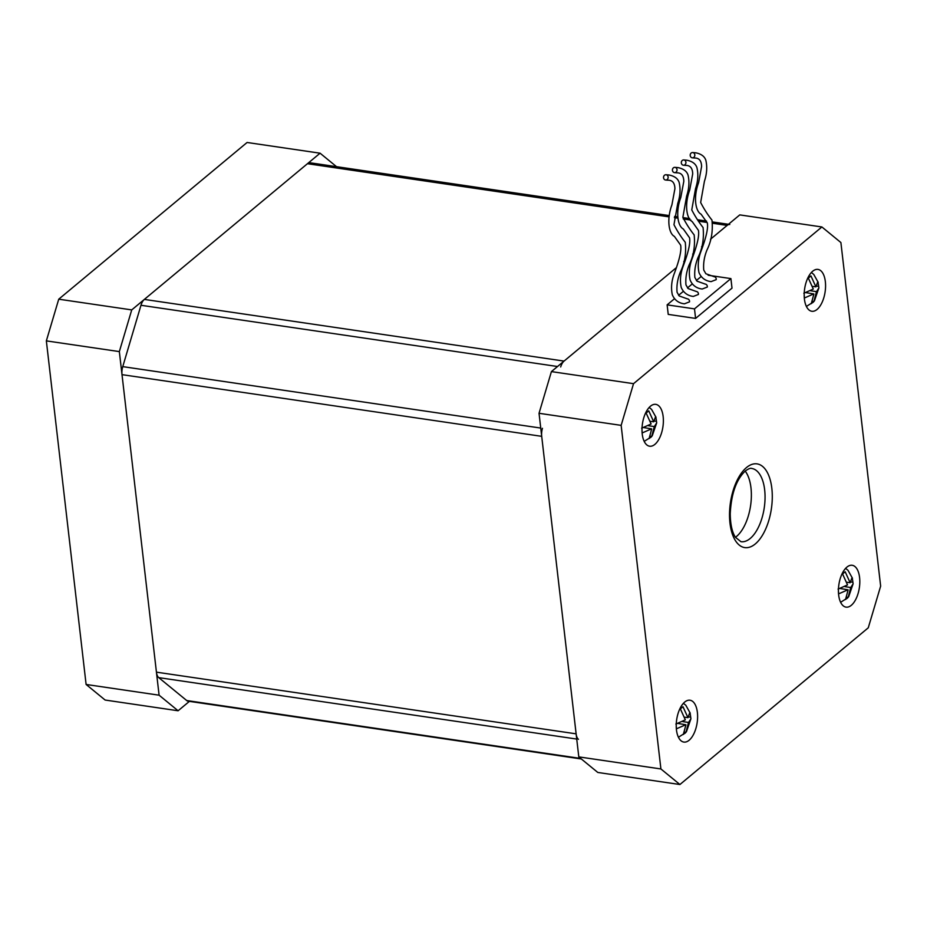 <?xml version="1.0" encoding="UTF-8"?>
<svg xmlns="http://www.w3.org/2000/svg" width="927" height="927" viewBox="0 0 927 927"><rect width="100%" height="100%" fill="white"/><g stroke="black" fill="none" stroke-linecap="round" stroke-linejoin="round"><path stroke-width="1.39" d="M336.524 166.675L320.082 153.198L247.08 142.48L58.737 299.189L131.727 309.908L320.082 153.198M131.727 309.908L119.34 351.6L46.35 340.881L58.737 299.189M159.096 695.192L178.1 710.766L105.11 700.036L86.107 684.462L159.096 695.192L119.34 351.6M189.398 701.368L178.1 710.766M86.107 684.462L46.35 340.881M581.345 758.981L188.088 701.171A10.579 5.18 -81.6 0 1 186.709 700.534L158.737 677.625A10.579 5.18 -81.6 0 1 156.431 672.156L122.005 374.647A10.579 5.18 -81.6 0 1 122.758 366.628L140.974 305.273A10.579 5.18 -81.6 0 1 144.357 299.409L307.451 163.708A10.579 5.18 -81.6 0 1 310.093 162.793L669.329 215.597M542.457 428.309A10.579 5.18 98.4 0 0 541.704 436.339L576.119 733.836A10.579 5.18 98.4 0 0 578.436 739.317M729.781 224.485A10.579 5.18 98.4 0 0 727.139 225.4L710.476 239.259L739.769 214.89L821.89 226.964L633.535 383.674L621.148 425.366L660.905 768.958L679.92 784.52L868.263 627.811L880.65 586.119L840.893 242.538L821.89 226.964M702.851 245.609L701.588 246.663L702.851 245.609M693.952 253.013L692.689 254.068L693.952 253.013M685.065 260.417L683.802 261.46L685.065 260.417M679.92 784.52L597.799 772.458L578.796 756.884L539.039 413.291L551.414 371.6L676.165 267.81L564.056 361.09A10.579 5.18 98.4 0 0 560.673 366.965M817.093 309.421A21.147 10.348 98.4 0 0 825.563 286.628A21.147 10.348 98.4 0 0 817.962 269.409A21.147 10.348 98.4 0 0 812.666 271.252A21.147 10.348 98.4 0 0 804.196 294.056A21.147 10.348 98.4 0 0 811.809 311.263A21.147 10.348 98.4 0 0 817.093 309.421M851.322 605.296A21.147 10.348 98.4 0 0 859.804 582.492A21.147 10.348 98.4 0 0 852.191 565.285A21.147 10.348 98.4 0 0 846.907 567.115A21.147 10.348 98.4 0 0 838.425 589.92A21.147 10.348 98.4 0 0 846.038 607.127A21.147 10.348 98.4 0 0 851.322 605.296M654.891 444.369A21.147 10.348 98.4 0 0 663.373 421.565A21.147 10.348 98.4 0 0 655.76 404.357A21.147 10.348 98.4 0 0 650.476 406.2A21.147 10.348 98.4 0 0 642.005 429.004A21.147 10.348 98.4 0 0 649.607 446.211A21.147 10.348 98.4 0 0 654.891 444.369M689.132 740.244A21.147 10.348 98.4 0 0 697.602 717.44A21.147 10.348 98.4 0 0 690.001 700.221A21.147 10.348 98.4 0 0 684.717 702.063A21.147 10.348 98.4 0 0 676.235 724.868A21.147 10.348 98.4 0 0 683.848 742.075A21.147 10.348 98.4 0 0 689.132 740.244M735.435 537.301A37.01 18.123 98.4 0 0 736.513 536.466A37.01 18.123 98.4 0 0 750.731 504.624A37.01 18.123 98.4 0 0 745.169 471.067M683.558 165.226A2.642 2.306 -88.7 0 0 683.686 159.942A2.642 2.306 -88.7 0 0 683.558 165.226L685.841 165.412C690.256 165.377 692.55 168.204 692.701 173.87L689.7 190.07C684.439 204.067 686.374 218.598 692.179 221.576L698.413 230.348C699.445 235.261 697.382 244.601 692.214 258.378C689.329 265.852 688.622 273.083 690.128 280.058C692.423 285.342 696.444 288.332 702.202 289.027L707.301 287.057A2.642 2.306 -85 0 0 705.146 284.079M665.771 180.035A2.642 2.306 -88.7 0 0 665.899 174.739A2.642 2.306 -88.7 0 0 665.771 180.035L668.043 180.209C672.469 180.174 674.763 183.001 674.914 188.702L671.913 204.867C666.652 218.876 668.576 233.407 674.392 236.385L680.627 245.145C681.658 250.058 679.595 259.398 674.427 273.175C671.53 280.649 670.835 287.88 672.342 294.856C674.636 300.139 678.657 303.129 684.404 303.824L689.514 301.854A2.642 2.306 -85 0 0 687.359 298.876M674.671 172.631A2.642 2.306 -88.7 0 0 674.786 167.347A2.642 2.306 -88.7 0 0 674.671 172.631L676.942 172.816C681.368 172.77 683.663 175.609 683.813 181.31L680.8 197.474C675.551 211.472 677.475 226.003 683.292 228.981L689.526 237.752C690.557 242.654 688.483 251.993 683.326 265.771C680.43 273.256 679.734 280.475 681.229 287.463C683.535 292.747 687.556 295.725 693.303 296.431L698.413 294.462A2.642 2.306 -85 0 0 696.258 291.484M692.457 157.833A2.642 2.306 -88.7 0 0 692.573 152.538A2.642 2.306 -88.7 0 0 692.457 157.833L694.729 158.019C699.155 157.972 701.438 160.8 701.6 166.489L698.599 182.665C693.338 196.675 695.262 211.205 701.079 214.183L707.313 222.944C708.344 227.857 706.281 237.196 701.113 250.974C698.216 258.448 697.521 265.678 699.016 272.665C701.322 277.938 705.343 280.927 711.09 281.623L716.2 279.653A2.642 2.306 -85 0 0 714.045 276.675M804.184 294.763L804.381 298.007L813.732 293.917A3.917 1.912 98.4 0 0 813.871 294.033L811.287 303.662L814.416 300.893L818.889 287.926L818.286 283.627M817.846 281.565L815.911 286.86L810.94 275.91L808.332 278.088L813.292 289.039L803.836 293.233M838.414 590.626L838.611 593.871L847.962 589.781A3.917 1.912 98.4 0 0 848.112 589.896L845.517 599.526L848.657 596.768L853.118 583.79L852.516 579.502M852.087 577.44L850.14 582.735L845.181 571.774L842.562 573.952L847.533 584.902L838.066 589.097M641.994 429.711L642.191 432.944L651.53 428.853A3.917 1.912 98.4 0 0 651.681 428.981L649.097 438.598L652.226 435.841L656.698 422.863L656.096 418.575M655.656 416.513L653.72 421.808L648.749 410.858L646.131 413.036L651.102 423.987L641.635 428.181M676.223 725.574L676.42 728.819L685.771 724.729A3.917 1.912 98.4 0 0 685.91 724.844L683.326 734.474L686.455 731.704L690.928 718.738L690.325 714.439M689.885 712.376L687.95 717.672L682.979 706.722L680.372 708.9L685.331 719.85L675.876 724.045M684.844 733.408L685.945 732.295L688.506 722.446L682.77 721.612M684.937 732.145L685.945 732.295M688.622 722.353L690.928 718.738M688.807 716.907L690.441 717.15M684.879 717.22L687.95 717.672M678.112 723.477L685.771 724.729M650.615 437.544L651.716 436.432L654.277 426.582L648.541 425.736M650.708 436.281L651.716 436.432M654.392 426.478L656.698 422.863M654.578 421.043L656.212 421.287M650.65 421.356L653.72 421.808M643.871 427.614L651.53 428.853M847.035 598.471L848.135 597.347L850.696 587.498L844.972 586.664M847.139 597.197L848.135 597.347M850.824 587.405L853.118 583.79M850.998 581.971L852.631 582.202M847.081 582.283L850.14 582.735M840.302 588.541L847.962 589.781M812.805 302.596L813.906 301.484L816.467 291.634L810.731 290.788M812.898 301.333L813.906 301.484M816.583 291.53L818.889 287.926M816.768 286.095L818.402 286.339M812.84 286.408L815.911 286.86M806.073 292.665L813.732 293.917M701.183 276.513L696.374 280.51M692.284 283.917L687.486 287.915M683.396 291.321L678.587 295.307M674.497 298.714L667.127 304.856L694.497 308.876L730.905 278.587L708.17 275.249M694.497 308.876L695.598 318.413L732.006 288.135L730.905 278.587M667.127 304.856L668.228 314.392L695.598 318.413M551.414 371.6L633.535 383.674M578.796 756.884L660.905 768.958M621.148 425.366L539.039 413.291M727.139 225.4L712.817 223.291M707.15 222.468L699.062 221.275M690.87 220.07L683.222 218.946M677.637 218.123L674.346 217.648M669.097 216.872L307.451 163.708M122.758 366.628L540.742 428.065M541.704 436.339L122.005 374.647M557.544 366.513L140.974 305.273M186.709 700.534L580.708 758.448M576.733 739.062L158.737 677.625M156.431 672.156L576.119 733.836M144.357 299.409L564.056 361.09M740.951 541.692A37.01 18.123 98.4 0 0 750.198 538.483A37.01 18.123 98.4 0 0 765.042 498.575A37.01 18.123 98.4 0 0 751.716 468.459C750.685 467.868 748.541 468.714 745.308 470.962C736.247 479.63 731.229 493.917 730.233 513.801C730.372 524.334 732.098 532.168 735.435 537.312L740.951 541.692M755.32 543.917A42.306 20.707 -81.6 0 1 729.978 523.152A42.306 20.707 -81.6 0 1 746.478 467.567A42.306 20.707 -81.6 0 1 771.832 488.332A42.306 20.707 -81.6 0 1 755.32 543.917M674.578 216.373L677.498 216.802M682.909 217.59L689.734 218.598M697.683 219.769L706.525 221.066M712.539 221.947L728.471 224.288M705.25 284.091L697.011 281.159L694.856 277.486C694.265 270.869 695.354 264.149 698.101 257.347C702.515 248.413 704.172 238.459 703.06 227.486C698.877 222.237 695.111 216.373 691.762 209.908L695.528 188.668C698.019 181.205 698.471 174.172 696.907 167.555C695.609 163.72 692.226 161.275 686.756 160.197L683.686 159.942M687.463 298.888L679.224 295.968L677.069 292.283C676.478 285.667 677.567 278.957 680.314 272.144C684.729 263.222 686.386 253.268 685.273 242.295C681.09 237.034 677.313 231.182 673.964 224.705L677.741 203.465C680.221 196.003 680.685 188.969 679.12 182.352C677.822 178.529 674.439 176.072 668.97 174.994L665.899 174.739M696.351 291.484L688.112 288.564L685.968 284.89C685.377 278.262 686.455 271.553 689.201 264.751C693.628 255.817 695.273 245.864 694.161 234.89C689.978 229.641 686.212 223.778 682.863 217.3L686.64 196.06C689.12 188.598 689.572 181.565 688.008 174.96C686.722 171.124 683.338 168.668 677.869 167.59L674.786 167.347M714.149 276.686L705.899 273.766L703.755 270.081C703.164 263.465 704.242 256.756 707 249.942C711.415 241.02 713.06 231.066 711.959 220.093C707.764 214.844 703.999 208.981 700.65 202.503L704.427 181.263C706.907 173.801 707.371 166.767 705.806 160.162C704.508 156.327 701.125 153.87 695.656 152.793L692.573 152.538M806.397 306.431L813.524 301.924M840.627 602.295L847.753 597.799M644.195 441.379L651.333 436.872M678.437 737.243L685.563 732.736M683.419 703.303L685.829 705.285L690.291 713.28M649.19 407.428L651.6 409.421L656.061 417.405M845.621 568.355L848.02 570.337L852.492 578.332M811.38 272.48L813.79 274.473L818.251 282.468"/></g></svg>
